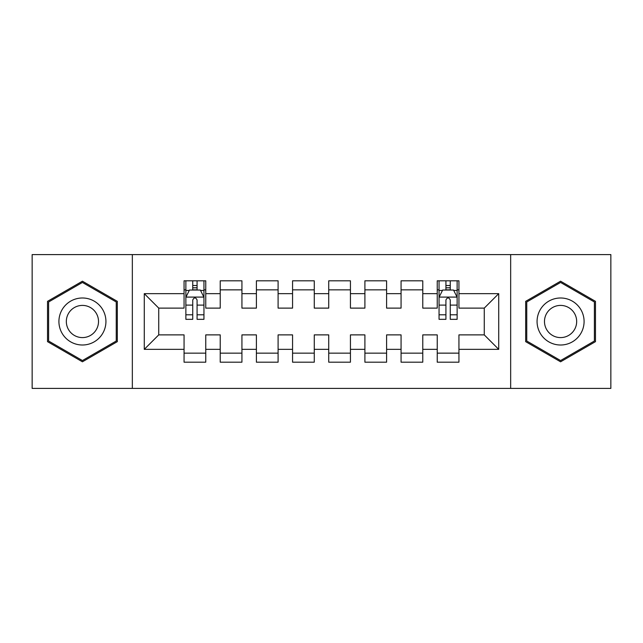<?xml version="1.0" encoding="UTF-8"?>
<svg xmlns="http://www.w3.org/2000/svg" width="643" height="643" viewBox="0 0 643 643"><rect width="100%" height="100%" fill="white"/><g stroke="black" fill="none" stroke-linecap="round" stroke-linejoin="round"><path stroke-width="0.96" d="M510.663 388.412L610.85 388.412L610.85 254.588L510.663 254.588L510.663 388.412L132.337 388.412L132.337 254.588L32.15 254.588L32.15 388.412L132.337 388.412M510.663 254.588L132.337 254.588M144.273 349.35L144.273 293.65L184.059 293.65L184.059 308.118L158.741 308.118L158.741 334.882L144.273 349.35L184.059 349.35L184.059 362.194L205.76 362.194L205.76 349.35L220.227 349.35L220.227 362.186L241.929 362.186L241.929 349.35L256.396 349.35L256.396 362.186L278.097 362.186L278.097 349.35L292.565 349.35L292.565 362.186L314.266 362.186L314.266 349.35L328.734 349.35L328.734 362.186L350.435 362.186L350.435 349.35L364.902 349.35L364.902 362.186L386.604 362.186L386.604 349.35L401.071 349.35L401.071 362.186L422.772 362.186L422.772 349.35L437.24 349.35L437.24 362.186L458.941 362.186L458.941 334.882L484.259 334.882L484.259 308.118L458.941 308.118L458.941 293.65L498.727 293.65L498.727 349.35L458.941 349.35M458.941 293.65L458.941 280.814L437.24 280.814L437.24 293.65L422.772 293.65L422.772 280.814L401.071 280.814L401.071 293.65L386.604 293.65L386.604 280.814L364.902 280.814L364.902 293.65L350.435 293.65L350.435 280.814L328.734 280.814L328.734 293.65L314.266 293.65L314.266 280.814L292.565 280.814L292.565 293.65L278.097 293.65L278.097 280.814L256.396 280.814L256.396 293.65L241.929 293.65L241.929 280.814L220.227 280.814L220.227 293.65L205.76 293.65L205.76 280.814L184.059 280.814L184.059 293.65M422.772 349.35L422.772 334.882L437.24 334.882L437.24 349.35M498.727 293.65L484.259 308.118M386.604 349.35L386.604 334.882L401.071 334.882L401.071 349.35M437.24 293.65L437.24 308.118L422.772 308.118L422.772 293.65M350.435 349.35L350.435 334.882L364.902 334.882L364.902 349.35M401.071 293.65L401.071 308.118L386.604 308.118L386.604 293.65M314.266 349.35L314.266 334.882L328.734 334.882L328.734 349.35M364.902 293.65L364.902 308.118L350.435 308.118L350.435 293.65M278.097 349.35L278.097 334.882L292.565 334.882L292.565 349.35M328.734 293.65L328.734 308.118L314.266 308.118L314.266 293.65M241.929 349.35L241.929 334.882L256.396 334.882L256.396 349.35M292.565 293.65L292.565 308.118L278.097 308.118L278.097 293.65M205.76 349.35L205.76 334.882L220.227 334.882L220.227 349.35M256.396 293.65L256.396 308.118L241.929 308.118L241.929 293.65M158.741 334.882L184.059 334.882L184.059 349.35M220.227 293.65L220.227 308.118L205.76 308.118L205.76 293.65M437.24 289.848L439.048 289.848M457.133 289.848L458.941 289.848M401.071 289.848L422.772 289.848M364.902 289.848L386.604 289.848M328.734 289.848L350.435 289.848M292.565 289.848L314.266 289.848M256.396 289.848L278.097 289.848M220.227 289.856L241.929 289.856M184.059 289.856L185.867 289.856M203.952 289.856L205.76 289.856M184.059 353.152L205.76 353.152M220.227 353.152L241.929 353.152M256.396 353.152L278.097 353.152M292.565 353.152L314.266 353.152M328.734 353.152L350.435 353.152M364.902 353.152L386.604 353.152M401.071 353.152L422.772 353.152M437.24 353.144L458.941 353.144M144.273 293.65L158.741 308.118M484.259 334.882L498.727 349.35M117.323 301.35L82.425 281.2L47.518 301.35L47.518 341.65L82.425 361.8L117.323 341.65L117.323 301.35M525.669 301.35L525.669 341.65L560.575 361.8L595.482 341.65L595.482 301.35L560.575 281.2L525.669 301.35M197.079 285.516L192.739 285.516M203.952 314.797L197.079 314.797L197.079 319.33L203.952 319.33L203.952 297.267L200.335 290.033L189.484 290.033L185.867 297.267L185.867 319.33L192.739 319.33L192.739 314.797L185.867 314.797M185.867 297.267L185.867 280.814M203.952 297.267L203.952 280.814M192.739 290.033L192.739 280.814M197.079 280.814L197.079 290.033M197.079 314.797L197.079 299.984C195.633 297.195 194.186 297.195 192.739 299.984L192.739 314.797M197.079 289.856L192.739 289.856M102.784 309.741A23.51 23.51 0 0 0 70.666 301.141A23.51 23.51 0 0 0 62.066 333.251A23.51 23.51 0 0 0 94.175 341.859A23.51 23.51 0 0 0 102.784 309.741M96.362 313.454A16.091 16.091 0 0 0 74.379 307.563A16.091 16.091 0 0 0 68.488 329.546A16.091 16.091 0 0 0 90.47 335.437A16.091 16.091 0 0 0 96.362 313.454M48.611 341.023L48.611 301.977L82.425 282.454L116.238 301.977L116.238 341.023L82.425 360.546L48.603 341.023M580.934 309.741A23.51 23.51 0 0 0 548.825 301.141A23.51 23.51 0 0 0 540.216 333.251A23.51 23.51 0 0 0 572.334 341.859A23.51 23.51 0 0 0 580.934 309.741M574.512 313.454A16.091 16.091 0 0 0 552.53 307.563A16.091 16.091 0 0 0 546.638 329.546A16.091 16.091 0 0 0 568.621 335.437A16.091 16.091 0 0 0 574.512 313.454M594.389 301.977L594.389 341.023L560.575 360.546L526.762 341.023L526.762 301.977L560.575 282.454L594.397 301.977M450.261 285.516L445.92 285.516M457.133 314.797L450.261 314.797L450.261 319.33L457.133 319.33L457.133 297.267L453.516 290.033L442.665 290.033L439.048 297.267L439.048 319.33L445.92 319.33L445.92 314.797L439.048 314.797M439.048 297.267L439.048 280.814M457.133 297.267L457.133 280.814M445.92 290.033L445.92 280.814M450.261 280.814L450.261 290.033M450.261 314.797L450.261 299.984C448.814 297.195 447.367 297.195 445.92 299.984L445.92 314.797M450.261 289.856L445.92 289.856M203.863 297.09L185.956 297.09M185.867 290.467L189.267 290.467M200.552 290.467L203.952 290.467M192.739 305.103L185.867 305.103M203.952 305.103L197.079 305.103M197.079 287.815L192.739 287.815M457.044 297.09L439.137 297.09M439.048 290.467L442.448 290.467M453.733 290.467L457.133 290.467M445.92 305.103L439.048 305.103M457.133 305.103L450.261 305.103M450.261 287.815L445.92 287.815"/></g></svg>
